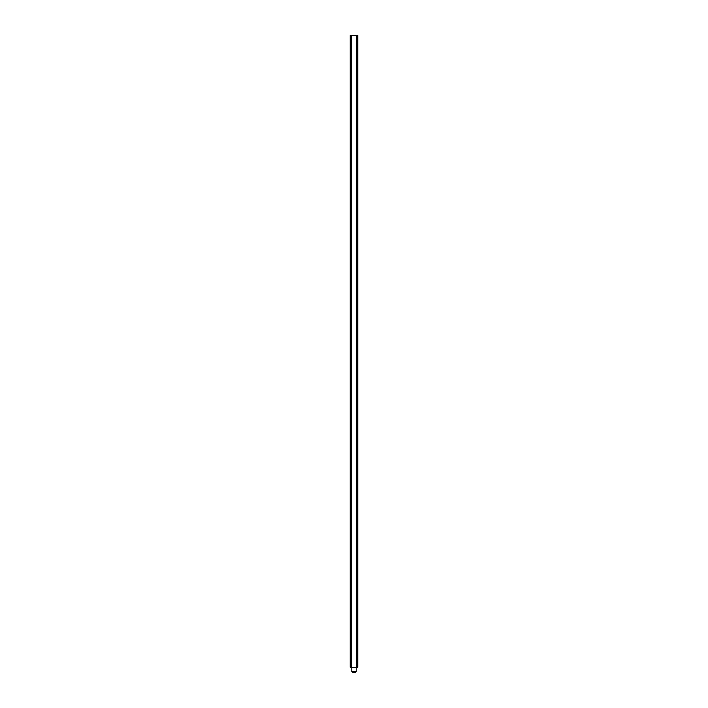 <?xml version="1.0" encoding="UTF-8"?>
<svg xmlns="http://www.w3.org/2000/svg" width="708" height="708" viewBox="0 0 708 708"><rect width="100%" height="100%" fill="white"/><g stroke="black" fill="none" stroke-linecap="round" stroke-linejoin="round"><path stroke-width="1.06" d="M357.788 667.325L357.788 35.4L357.788 667.325L356.566 667.325L356.566 35.4L350.212 35.4L350.212 667.325L350.212 35.4M357.788 35.4L356.566 35.4M356.566 667.325L350.212 667.325M351.301 35.4L351.434 667.325L351.301 35.4M355.142 672.6L352.858 672.6M353.434 672.6L354 672.6M357.505 667.325L357.505 35.4M357.168 667.325L357.168 35.4M356.903 667.325L356.903 35.4M351.097 667.325L351.097 35.4M350.832 667.325L350.832 35.4M350.495 667.325L350.495 35.4M351.796 667.325L351.796 671.609L356.204 671.609L355.221 672.6M356.204 667.325L356.204 671.609M351.796 671.609L352.779 672.6"/></g></svg>
